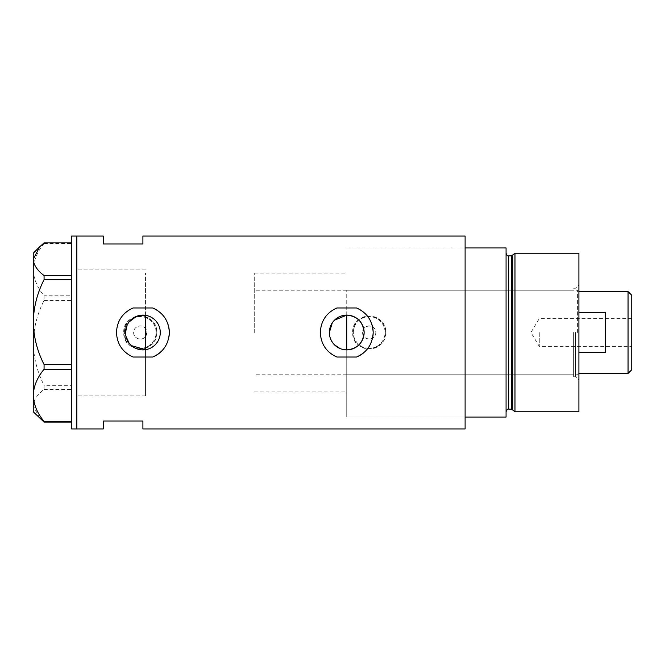 <?xml version="1.0" encoding="UTF-8"?>
<svg xmlns="http://www.w3.org/2000/svg" width="665" height="665" viewBox="0 0 665 665"><rect width="100%" height="100%" fill="white"/><g stroke="black" fill="none" stroke-linecap="round" stroke-linejoin="round"><path stroke-width="0.5" stroke-dasharray="3.33 2.49" d="M145.544 315.318L145.544 336.465C142.16 341.544 133.316 338.626 133.648 332.5A6.608 6.608 0 0 1 140.257 325.892A6.608 6.608 0 0 1 146.865 332.5L145.544 336.465L145.544 395.908L145.544 349.682M346.739 349.881L346.739 315.119M343.323 349.549L340.064 348.551M334.445 344.786L332.292 342.176M330.688 339.167L329.69 335.916M329.441 334.212L329.358 332.5M160.007 329.416L160.007 335.584M159.193 338.56L157.871 341.336M156.084 343.838L153.898 345.966M151.346 347.695L148.553 348.942M375.808 332.5A6.608 6.608 0 0 1 369.2 339.108A6.608 6.608 0 0 1 362.591 332.5C362.184 323.98 376.215 323.98 375.808 332.5C376.215 341.004 362.192 341.037 362.591 332.5A6.608 6.608 0 0 1 369.2 325.892A6.608 6.608 0 0 1 375.808 332.5M146.865 332.5A6.608 6.608 0 0 1 140.257 339.108A6.608 6.608 0 0 1 133.648 332.5C133.308 326.39 142.152 323.448 145.544 328.535L146.865 332.5M124.405 332.5A15.852 15.852 0 0 1 140.257 316.648A15.852 15.852 0 0 1 156.109 332.5A15.852 15.852 0 0 1 140.257 348.352A15.852 15.852 0 0 1 124.405 332.5A15.852 15.852 0 0 1 140.257 316.648A15.852 15.852 0 0 1 156.109 332.5A15.852 15.852 0 0 1 140.257 348.352A15.852 15.852 0 0 1 124.405 332.5M353.348 332.5A15.852 15.852 0 0 1 369.2 316.648A15.852 15.852 0 0 1 385.052 332.5A15.852 15.852 0 0 1 369.2 348.352A15.852 15.852 0 0 1 353.348 332.5A15.852 15.852 0 0 1 369.2 316.648A15.852 15.852 0 0 1 385.052 332.5A15.852 15.852 0 0 1 369.2 348.352A15.852 15.852 0 0 1 353.348 332.5M156.774 332.5C157.796 353.772 122.742 353.838 123.74 332.5C122.717 311.203 157.788 311.195 156.774 332.5A16.517 16.517 0 0 1 140.257 349.017A16.517 16.517 0 0 1 123.74 332.5A16.517 16.517 0 0 1 140.257 315.983A16.517 16.517 0 0 1 156.774 332.5M385.717 332.5C386.739 353.772 351.685 353.838 352.683 332.5C351.66 311.203 386.731 311.195 385.717 332.5A16.517 16.517 0 0 1 369.2 349.017A16.517 16.517 0 0 1 352.683 332.5A16.517 16.517 0 0 1 369.2 315.983A16.517 16.517 0 0 1 385.717 332.5M125.51 332.5L125.918 336.216M129.027 342.974L131.562 345.675M168.154 324.736A26.425 26.425 0 0 0 156.267 309.707M371.993 324.736A26.425 26.425 0 0 0 360.106 309.707M465.109 236.058L465.109 417.046L346.739 417.046L346.739 332.5L346.739 417.046L465.109 417.046L465.109 247.954L465.109 428.942M76.849 332.5L76.849 428.942L76.849 332.5M142.9 236.058L142.9 243.988L103.266 243.988L103.266 236.058M103.266 428.942L103.266 421.012L142.9 421.012L142.9 428.942M465.109 332.5L465.109 247.954L465.109 332.5L465.109 247.954L506.065 247.954L506.065 417.046L465.109 417.046L465.109 332.5M129.018 322.026L127.115 325.218M336.914 307.978A26.425 26.425 0 0 0 336.914 357.022M363.306 353.082A26.425 26.425 0 0 0 372.865 336.457M133.067 307.978A26.425 26.425 0 0 0 133.067 357.022M159.467 353.082A26.425 26.425 0 0 0 169.026 336.457M148.544 316.058L151.354 317.305M153.898 319.034L156.084 321.162M157.871 323.664L159.193 326.432M332.3 322.824L334.445 320.206M76.849 391.103L76.849 269.092L76.849 391.103M71.562 428.942L71.562 236.058M44.073 242.9L44.073 243.573C37.273 251.727 33.666 260.422 33.25 269.657C33.624 278.776 37.223 287.471 44.073 295.75L44.073 300.48C37.273 313.747 33.666 327.887 33.25 342.916C33.624 357.745 37.223 371.885 44.073 385.351L44.073 389.416C37.24 394.578 33.632 400.031 33.25 405.758L39.75 418.26M44.073 243.573L71.562 243.573L71.562 295.75L44.073 295.75M44.073 300.48L71.562 300.48L71.562 385.351L44.073 385.351M44.073 389.416L71.562 389.416L71.562 422.1L71.562 243.573M33.25 253.232L33.25 411.768M71.562 389.416L71.562 385.351M71.562 300.48L71.562 295.75M578.907 411.768L578.907 253.232M575.474 332.5L575.474 376.756L575.474 332.5M573.621 332.5L573.621 376.756L573.621 332.5M512.806 254.903L512.806 410.097M514.976 411.768L514.976 253.232M506.065 332.5L506.065 411.768L506.065 332.5M578.907 332.5L578.907 284.811L578.907 332.5M346.739 332.5L346.739 290.223L346.739 332.5M631.75 369.757L631.75 295.243M628.051 291.544L628.051 373.456M539.273 332.5L539.273 346.374L539.273 332.5M578.907 352.683L578.907 373.456L578.907 352.683L605.325 352.683L605.325 312.317L605.325 352.683L605.325 312.317L578.907 312.317M577.586 332.5L577.586 290.223L577.586 332.5M254.263 332.5L254.263 273.049L254.263 332.5M145.544 332.5L145.544 273.049L145.544 332.5M631.75 332.5L631.75 318.626L631.75 332.5M511.535 255.875L511.535 409.125M508.708 409.125L508.708 255.875M254.263 391.951L346.739 391.951M145.544 395.908L76.849 395.908L145.544 395.908M145.544 269.092L76.849 269.092L145.544 269.092M346.739 247.954L465.109 247.954L346.739 247.954M254.263 273.049L346.739 273.049M573.621 376.756L575.474 376.756L578.907 380.189M346.739 374.777L573.621 374.777M573.621 288.244L575.474 288.244L578.907 284.811M346.739 290.223L573.621 290.223M631.75 318.626L539.273 318.626L530.936 332.5L539.273 346.374L631.75 346.374M578.907 291.544L577.586 290.223L254.263 290.223M578.907 373.456L577.586 374.777L254.263 374.777"/><path stroke-width="1" d="M334.445 320.206L346.739 315.119C357.313 316.149 363.107 321.943 364.129 332.5A17.381 17.381 0 0 0 346.739 315.119A17.381 17.381 0 0 0 329.358 332.5A17.381 17.381 0 0 0 346.739 349.881A17.381 17.381 0 0 0 364.129 332.5C363.098 343.057 357.305 348.851 346.739 349.881L343.323 349.549M340.064 348.551L334.445 344.786M332.292 342.176L330.688 339.167M329.69 335.916L329.441 334.212M160.007 335.584L159.193 338.56M157.871 341.336L156.084 343.838M153.898 345.966L151.346 347.695M148.553 348.942L145.544 349.682L131.562 345.675M125.51 332.5A17.381 17.381 0 0 0 142.9 349.881A17.381 17.381 0 0 0 160.282 332.5A17.381 17.381 0 0 0 142.9 315.119A17.381 17.381 0 0 0 125.51 332.5L127.115 325.218M125.918 336.216L129.027 342.974M152.726 307.978L133.067 307.978C122.568 312.733 117.04 320.912 116.475 332.5C117.048 344.104 122.584 352.284 133.067 357.022L152.726 357.022C163.216 352.292 168.744 344.113 169.317 332.5C168.769 320.929 163.241 312.75 152.726 307.978A26.425 26.425 0 0 1 156.267 309.707M169.026 336.457A26.425 26.425 0 0 0 168.154 324.736M356.573 307.978L336.914 307.978C326.415 312.733 320.879 320.912 320.322 332.5C320.896 344.104 326.424 352.284 336.914 357.022L356.573 357.022C367.055 352.292 372.591 344.113 373.165 332.5C372.616 320.929 367.08 312.75 356.573 307.978A26.425 26.425 0 0 1 360.106 309.707M372.865 336.457A26.425 26.425 0 0 0 371.993 324.736M142.9 243.988L142.9 236.058L465.109 236.058L465.109 417.046L506.065 417.046L506.065 247.954L465.109 247.954L465.109 428.942L142.9 428.942L142.9 421.012L103.266 421.012L103.266 428.942L76.849 428.942L76.849 236.058L76.849 428.942L71.562 428.942L71.562 236.058L103.266 236.058L103.266 243.988L142.9 243.988M148.544 316.058L145.544 315.318L136.333 316.407L129.018 322.026M356.573 357.022A26.425 26.425 0 0 0 363.306 353.082M152.726 357.022A26.425 26.425 0 0 0 159.467 353.082M151.354 317.305L153.898 319.034M156.084 321.162L157.871 323.664M159.193 326.432L160.007 329.416M329.358 332.5L332.3 322.824M71.562 422.1L44.073 422.1L44.073 421.427C37.273 413.273 33.666 404.578 33.25 395.343C33.624 386.224 37.223 377.529 44.073 369.25L44.073 364.52C37.273 351.253 33.666 337.113 33.25 322.084C33.624 307.255 37.223 293.115 44.073 279.649L44.073 275.584C37.24 270.422 33.632 264.969 33.25 259.242L39.75 246.74L44.073 242.9L71.562 242.9M39.75 246.74L33.25 253.232L33.25 411.768L44.073 422.1M44.073 421.427L71.562 421.427M71.562 369.25L44.073 369.25M44.073 364.52L71.562 364.52M71.562 279.649L44.073 279.649M44.073 275.584L71.562 275.584M145.544 315.318L145.544 349.682M346.739 349.881L346.739 315.119M511.535 409.125L508.708 409.125L508.708 255.875L511.535 255.875L511.535 409.125L512.806 410.097L512.806 254.903L514.976 253.232L514.976 411.768L578.907 411.768L578.907 253.232L514.976 253.232M628.051 291.544L631.75 295.243L631.75 369.757L628.051 373.456L628.051 291.544L578.907 291.544M578.907 352.683L605.325 352.683L605.325 312.317L578.907 312.317M508.708 409.125C507.794 408.659 506.913 409.54 506.065 411.768M508.708 255.875C507.661 256.216 506.78 255.335 506.065 253.232M511.535 255.875L512.806 254.903M512.806 410.097L514.976 411.768M628.051 373.456L578.907 373.456"/></g></svg>
